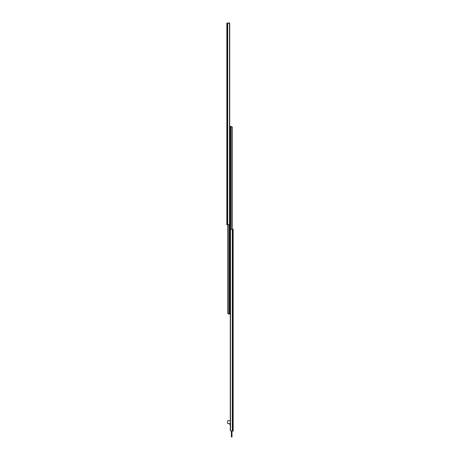 <?xml version="1.0" encoding="UTF-8"?>
<svg xmlns="http://www.w3.org/2000/svg" width="460" height="460" viewBox="0 0 460 460"><rect width="100%" height="100%" fill="white"/><g stroke="black" fill="none" stroke-linecap="round" stroke-linejoin="round"><path stroke-width="0.69" d="M227.683 23L227.683 224.802L229.5 224.549A0.995 0.701 90 0 0 229.712 224.066L229.712 23.736A0.995 0.701 90 0 0 229.5 23.253L227.148 23.115L227.148 224.802L226.855 224.802L226.855 23.592L227.148 23.115M227.683 224.802L227.148 224.802M227.102 23.167L226.855 23.494L226.981 23.167A0.494 0.494 0 0 1 227.349 23L229.638 23L229.638 23.483M230 314.002L230 126.5L230 314.002L228.419 314.002L227.827 313.559L229.109 314.002L229.109 224.785M227.803 224.802L227.803 313.341L228.516 314.002M227.89 224.802L227.89 313.341M227.999 224.802L227.999 313.697M230 127.495L229.712 127.495M232.173 126.943L230.891 126.5L231.483 126.5M232.196 229.27L232.196 127.161M232.11 229.27L232.11 127.161M232.001 229.27L232.001 126.805M230 126.5L230.891 126.5L230.891 229.293M230 313.007L230.287 313.007M232.852 229.27L233.145 229.27L233.145 431.072L232.852 431.072L232.852 229.27L230.5 229.523A0.995 0.701 -90 0 0 230.287 230.011L230.287 430.336A0.995 0.701 -90 0 0 230.5 430.819L232.852 431.072M231.984 436.983L231.984 431.072L231.984 436.983L231.391 437L231.374 431.072L230.5 430.819L230.5 229.523M229.833 424.752L229.833 423.74L229.833 424.752A0.333 0.333 0 0 0 230.167 425.08L230.287 425.08M229.666 423.574L227.648 423.574L227.648 421.009A0.333 0.333 0 0 1 227.982 420.681L230.287 420.681M227.648 423.574L227.648 421.009M231.374 436.983L231.391 436.339L231.972 436.339L231.972 431.072M229.5 23.253L229.5 224.549M229.247 224.744L229.247 314.002M230.753 229.333L230.753 126.5M232.317 431.072L232.317 229.27M231.972 437L231.984 436.339M231.391 431.072L231.391 436.339"/></g></svg>
